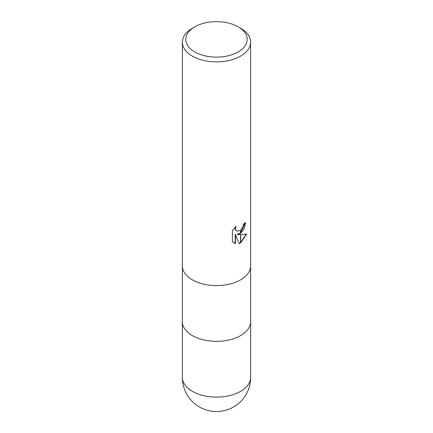 <?xml version="1.0" encoding="UTF-8"?>
<svg xmlns="http://www.w3.org/2000/svg" width="433" height="433" viewBox="0 0 433 433"><rect width="100%" height="100%" fill="white"/><g stroke="black" fill="none" stroke-linecap="round" stroke-linejoin="round"><path stroke-width="0.65" d="M182.358 265.889A34.142 19.712 180 0 0 203.434 284.102A34.142 19.712 180 0 0 240.64 279.826A34.142 19.712 180 0 0 250.642 265.889A34.142 19.712 180 0 1 240.64 279.826A34.142 19.712 180 0 1 203.434 284.102A34.142 19.712 180 0 1 182.358 265.889L182.358 42.18A34.142 19.712 180 0 1 192.36 28.242L194.774 26.846A30.727 17.742 180 0 1 238.226 26.846A30.727 17.742 180 0 1 238.226 51.933A30.727 17.742 180 0 1 194.774 51.933A30.727 17.742 180 0 1 194.774 26.846L192.36 28.242M182.358 321.643A34.142 19.712 180 0 0 203.434 339.851A34.142 19.712 180 0 0 240.64 335.58A34.142 19.712 180 0 0 250.642 321.643A34.142 19.712 180 0 1 240.64 335.58A34.142 19.712 180 0 1 203.434 339.851A34.142 19.712 180 0 1 182.358 321.643L182.358 265.959M238.226 26.846L240.64 28.242A34.142 19.712 180 0 1 250.642 42.18A34.142 19.712 180 0 1 240.64 56.117A34.142 19.712 180 0 1 203.434 60.387A34.142 19.712 180 0 1 182.358 42.18M237.371 234.594L240.559 234.686L240.559 242.897L239.038 243.525L235.498 234.691L235.498 243.606L232.375 241.771L232.375 230.778L235.969 226.329L235.482 228.51L235.833 230.08L236.808 231.119L240.553 230.48L240.559 233.425L237.067 234.421L240.559 233.03M240.559 230.48A5.456 3.15 120 0 0 240.726 230.34L243.108 226.47L243.47 224.186A34.142 19.712 0 0 0 245.549 222.459L244.315 228.38L240.726 233.306A8.974 5.18 -60 0 1 240.559 233.425M240.726 242.805L240.726 234.686L246.723 233.999L240.726 242.805A12.357 7.134 -60 0 1 240.559 242.897M240.726 232.894L245.23 222.751M240.726 233.306L240.726 230.34M236.662 231.027L235.525 229.901L235.179 228.332L235.39 226.908M233.696 242.843L235.189 243.427L235.189 234.513L235.498 234.691M238.946 243.286L240.559 242.55M240.726 242.448L246.323 234.101M235.189 243.427L235.498 243.606M250.642 377.397L250.642 377.397A34.142 19.712 180 0 1 240.64 391.335A34.142 19.712 180 0 1 203.434 395.605A34.142 19.712 180 0 1 182.358 377.397L182.358 377.397A34.142 34.142 0 0 0 233.571 406.96A34.142 34.142 0 0 0 250.642 377.397L250.642 321.714M236.808 231.119L236.505 230.946M250.642 265.889L250.642 42.18M250.642 321.643L250.642 265.959M182.358 321.714L182.358 377.397"/></g></svg>
